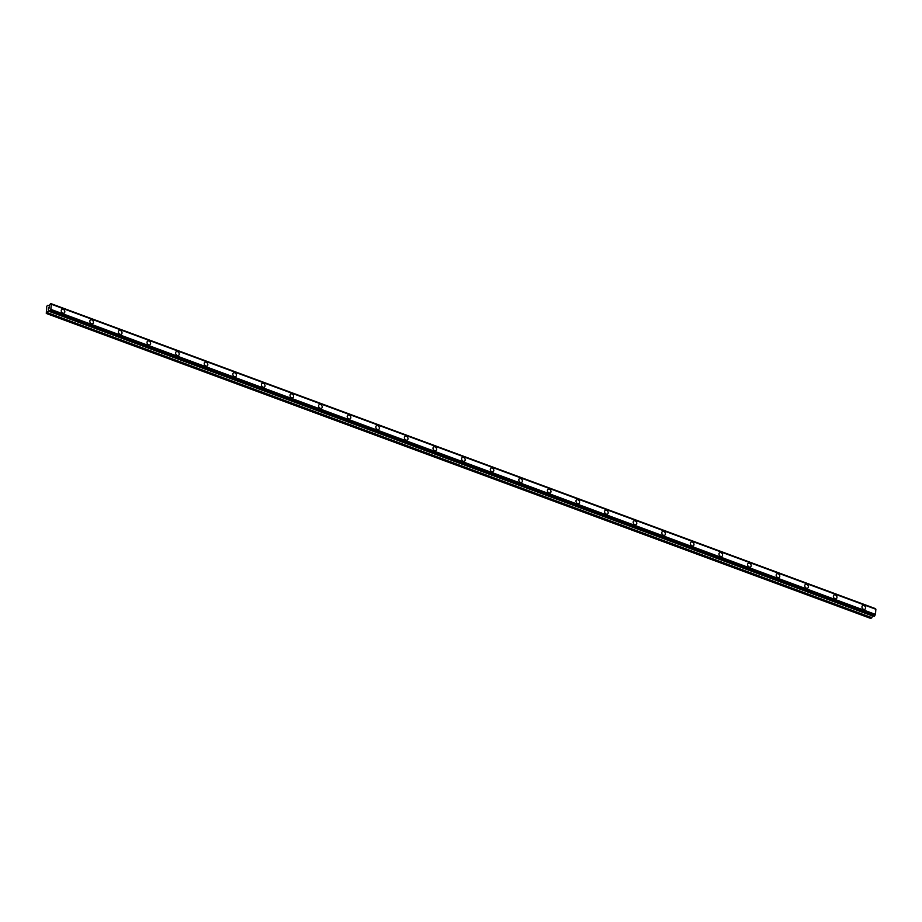 <?xml version="1.0" encoding="UTF-8"?>
<svg xmlns="http://www.w3.org/2000/svg" width="922" height="922" viewBox="0 0 922 922"><rect width="100%" height="100%" fill="white"/><g stroke="black" fill="none" stroke-linecap="round" stroke-linejoin="round"><path stroke-width="1.38" d="M61.889 309.412A2.144 1.637 -122.2 0 1 64.171 313.042A2.144 1.637 -122.2 0 1 61.889 309.412A2.144 1.637 -122.2 0 1 64.171 313.042M90.483 319.98A2.144 1.637 -122.2 0 1 92.765 323.622A2.144 1.637 -122.2 0 1 90.483 319.98A2.144 1.637 -122.2 0 1 92.776 323.622M119.076 330.56A2.144 1.637 -122.2 0 1 121.37 334.202A2.144 1.637 -122.2 0 1 119.088 330.56A2.144 1.637 -122.2 0 1 121.37 334.202M147.681 341.14A2.144 1.637 -122.2 0 1 149.963 344.782A2.144 1.637 -122.2 0 1 147.681 341.14A2.144 1.637 -122.2 0 1 149.963 344.782M176.275 351.72A2.144 1.637 -122.2 0 1 178.557 355.362A2.144 1.637 -122.2 0 1 176.275 351.72A2.144 1.637 -122.2 0 1 178.568 355.362M204.88 362.3A2.144 1.637 -122.2 0 1 207.162 365.942A2.144 1.637 -122.2 0 1 204.88 362.3A2.144 1.637 -122.2 0 1 207.162 365.942M233.473 372.88A2.144 1.637 -122.2 0 1 235.755 376.522A2.144 1.637 -122.2 0 1 233.473 372.88A2.144 1.637 -122.2 0 1 235.755 376.51M262.067 383.46A2.144 1.637 -122.2 0 1 264.36 387.09A2.144 1.637 -122.2 0 1 262.067 383.46A2.144 1.637 -122.2 0 1 264.36 387.102M290.672 394.04A2.144 1.637 -122.2 0 1 292.954 397.67A2.144 1.637 -122.2 0 1 290.672 394.04A2.144 1.637 -122.2 0 1 292.954 397.67M319.266 404.62A2.144 1.637 -122.2 0 1 321.548 408.25A2.144 1.637 -122.2 0 1 319.266 404.62A2.144 1.637 -122.2 0 1 321.559 408.25M347.859 415.188A2.144 1.637 -122.2 0 1 350.153 418.83A2.144 1.637 -122.2 0 1 347.859 415.188A2.144 1.637 -122.2 0 1 350.153 418.83M376.464 425.768A2.144 1.637 -122.2 0 1 378.746 429.41A2.144 1.637 -122.2 0 1 376.464 425.768A2.144 1.637 -122.2 0 1 378.746 429.41M405.058 436.348A2.144 1.637 -122.2 0 1 407.34 439.99A2.144 1.637 -122.2 0 1 405.058 436.348A2.144 1.637 -122.2 0 1 407.351 439.99M433.651 446.928A2.144 1.637 -122.2 0 1 435.945 450.57A2.144 1.637 -122.2 0 1 433.663 446.928A2.144 1.637 -122.2 0 1 435.945 450.57M462.256 457.508A2.144 1.637 -122.2 0 1 464.538 461.15A2.144 1.637 -122.2 0 1 462.256 457.508A2.144 1.637 -122.2 0 1 464.538 461.15M492.152 468.007A2.144 1.637 -122.2 0 1 491.841 471.81A2.144 1.637 -122.2 0 1 492.152 468.007M490.85 468.088A2.144 1.637 -122.2 0 1 493.143 471.718M519.455 478.668A2.144 1.637 -122.2 0 1 521.737 482.31A2.144 1.637 -122.2 0 1 519.455 478.668A2.144 1.637 -122.2 0 1 521.737 482.298M548.048 489.248A2.144 1.637 -122.2 0 1 550.33 492.878A2.144 1.637 -122.2 0 1 548.048 489.248A2.144 1.637 -122.2 0 1 550.342 492.878M577.944 499.736A2.144 1.637 -122.2 0 1 577.633 503.55A2.144 1.637 -122.2 0 1 577.944 499.736M576.642 499.828A2.144 1.637 -122.2 0 1 578.935 503.458M605.247 510.396A2.144 1.637 -122.2 0 1 607.529 514.038A2.144 1.637 -122.2 0 1 605.247 510.396A2.144 1.637 -122.2 0 1 607.529 514.038M633.84 520.976A2.144 1.637 -122.2 0 1 636.122 524.618A2.144 1.637 -122.2 0 1 633.84 520.976A2.144 1.637 -122.2 0 1 636.134 524.618M662.445 531.556A2.144 1.637 -122.2 0 1 664.727 535.198A2.144 1.637 -122.2 0 1 662.445 531.556A2.144 1.637 -122.2 0 1 664.727 535.198M691.039 542.136A2.144 1.637 -122.2 0 1 693.321 545.778A2.144 1.637 -122.2 0 1 691.039 542.136A2.144 1.637 -122.2 0 1 693.321 545.778M719.633 552.716A2.144 1.637 -122.2 0 1 721.926 556.358A2.144 1.637 -122.2 0 1 719.633 552.716A2.144 1.637 -122.2 0 1 721.926 556.358M748.226 563.296A2.144 1.637 -122.2 0 1 750.52 566.938A2.144 1.637 -122.2 0 1 748.238 563.296A2.144 1.637 -122.2 0 1 750.52 566.926M776.831 573.876A2.144 1.637 -122.2 0 1 779.125 577.506A2.144 1.637 -122.2 0 1 776.831 573.876A2.144 1.637 -122.2 0 1 779.113 577.518M805.425 584.456A2.144 1.637 -122.2 0 1 807.718 588.086A2.144 1.637 -122.2 0 1 805.425 584.456A2.144 1.637 -122.2 0 1 807.718 588.086M834.03 595.036A2.144 1.637 -122.2 0 1 836.312 598.666A2.144 1.637 -122.2 0 1 834.03 595.036A2.144 1.637 -122.2 0 1 836.312 598.666M862.623 605.616A2.144 1.637 -122.2 0 1 864.905 609.246A2.144 1.637 -122.2 0 1 862.623 605.604A2.144 1.637 -122.2 0 1 864.917 609.246M50.71 303.661L51.332 304.248L50.837 309.527L49.961 311.152L48.739 310.599L46.296 313.457L46.676 306.335L47.737 305.332L49.154 305.758L50.664 303.522L875.278 608.624L50.698 303.568M875.554 609.085L50.906 303.753L875.439 608.751M874.183 616.288L875.474 614.398L875.854 609.188L51.286 304.179M46.296 313.457L870.864 618.478L872.938 615.861M49.235 307.038L49.177 307.798L49.235 307.038M48.44 307.533L48.37 308.305L49.304 306.899L49.177 307.798M49.315 306.899L48.313 308.34M49.004 308.559L48.221 309.412M875.888 609.258L51.321 304.237L875.9 609.269M875.474 614.398L50.894 309.377L875.451 614.421M875.404 614.548L50.837 309.527M49.12 305.781L47.944 305.343M875.278 608.624L50.698 303.603M875.485 608.843L50.917 303.822M874.943 615.423L50.364 310.403M874.828 615.631L50.261 310.61M874.782 615.677L50.214 310.656M874.678 615.873L50.111 310.852M874.655 615.954L50.088 310.933M874.529 616.173L49.961 311.152M874.287 616.322L49.719 311.302M872.823 615.931L48.255 310.91M872.731 616.046L48.151 311.025M871.901 617.682L47.322 312.662M871.659 617.971L47.091 312.95M49.131 305.77L47.886 305.309M875.232 608.543L50.664 303.522M874.229 616.334L49.661 311.313"/></g></svg>
